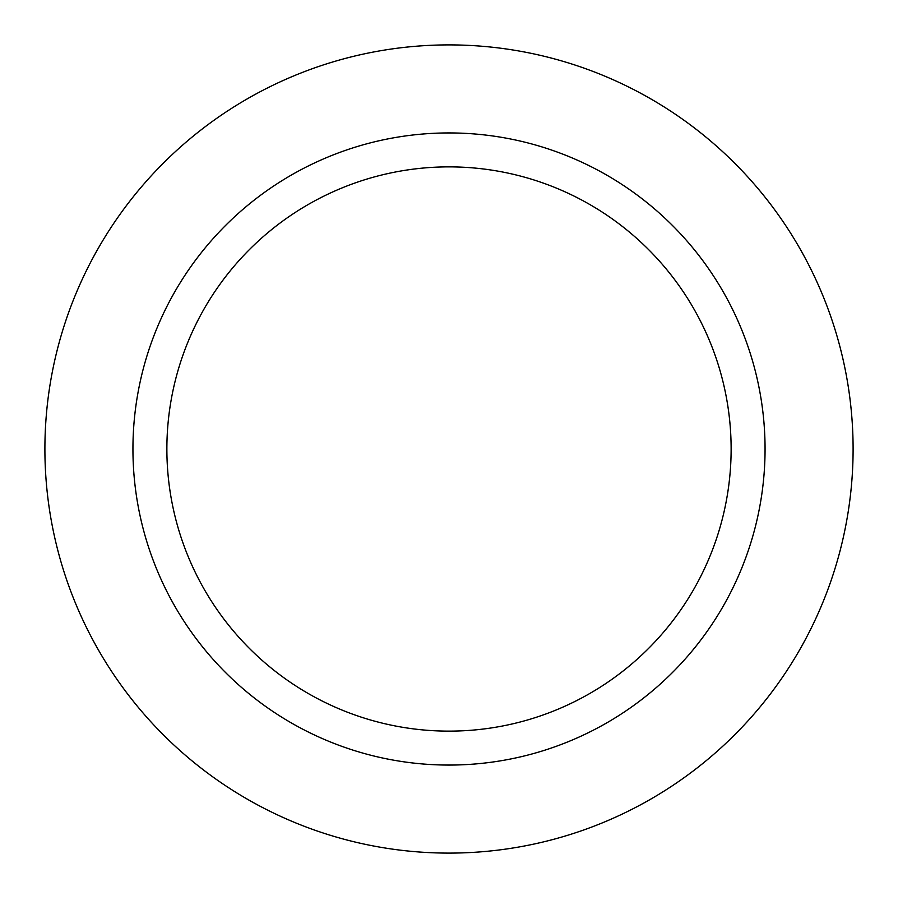 <?xml version="1.0" encoding="UTF-8"?>
<svg xmlns="http://www.w3.org/2000/svg" width="898" height="898" viewBox="0 0 898 898"><rect width="100%" height="100%" fill="white"/><g stroke="black" fill="none" stroke-linecap="round" stroke-linejoin="round"><path stroke-width="1.35" d="M449 44.9A404.1 404.1 0 0 1 853.1 449A404.1 404.1 0 0 1 449 853.1A404.1 404.1 0 0 1 44.9 449A404.1 404.1 0 0 1 449 44.9A404.1 404.1 0 0 1 853.1 449A404.1 404.1 0 0 1 449 853.1A404.1 404.1 0 0 1 44.9 449A404.1 404.1 0 0 1 449 44.9M449 132.938A316.062 316.062 0 0 1 765.062 449A316.062 316.062 0 0 1 449 765.062A316.062 316.062 0 0 1 132.938 449A316.062 316.062 0 0 1 449 132.938M449 166.871A282.129 282.129 0 0 1 731.129 449A282.129 282.129 0 0 1 449 731.129A282.129 282.129 0 0 1 166.871 449A282.129 282.129 0 0 1 449 166.871"/></g></svg>

